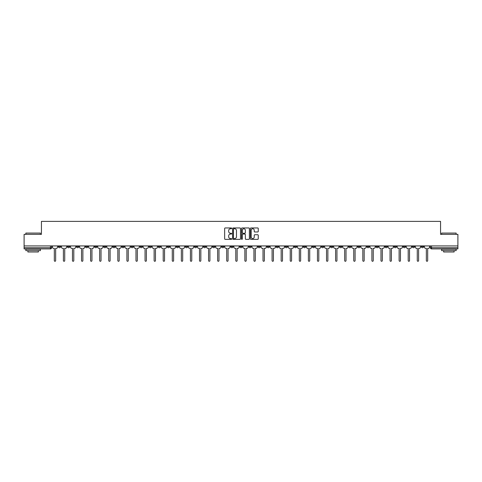 <?xml version="1.0" encoding="UTF-8"?>
<svg xmlns="http://www.w3.org/2000/svg" width="482" height="482" viewBox="0 0 482 482"><rect width="100%" height="100%" fill="white"/><g stroke="black" fill="none" stroke-linecap="round" stroke-linejoin="round"><path stroke-width="0.72" d="M231.691 228.348A0.398 0.398 0 0 0 231.294 227.95L225.227 227.95A0.572 0.572 0 0 0 224.654 228.516L224.654 238.795A0.572 0.572 0 0 0 225.227 239.367L231.294 239.367A0.398 0.398 0 0 0 231.691 238.964A0.398 0.398 0 0 0 231.294 238.566L230.51 238.566A1.826 1.826 0 0 1 228.685 236.74L228.685 235.885A1.826 1.826 0 0 1 230.51 234.059L231.294 234.059A0.398 0.398 0 0 0 231.691 233.656A0.398 0.398 0 0 0 231.294 233.258L230.51 233.258A1.826 1.826 0 0 1 228.685 231.432L228.685 230.571A1.826 1.826 0 0 1 230.51 228.745L231.294 228.745A0.398 0.398 0 0 0 231.691 228.348M357.795 245.928L357.795 246.567L360.126 246.567A1.163 1.163 0 0 1 358.957 247.73A1.163 1.163 0 0 1 357.795 246.567L357.795 245.928M303.353 245.928L303.353 246.567L305.678 246.567A1.163 1.163 0 0 1 304.516 247.73A1.163 1.163 0 0 1 303.353 246.567L303.353 245.928M294.279 245.928L294.279 246.567L296.605 246.567A1.163 1.163 0 0 1 295.442 247.73A1.163 1.163 0 0 1 294.279 246.567L294.279 245.928M239.837 245.928L239.837 246.567L242.163 246.567A1.163 1.163 0 0 1 241 247.73A1.163 1.163 0 0 1 239.837 246.567L239.837 245.928M230.764 245.928L230.764 246.567L233.089 246.567A1.163 1.163 0 0 1 231.926 247.73A1.163 1.163 0 0 1 230.764 246.567L230.764 245.928M221.69 245.928L221.69 246.567L224.016 246.567A1.163 1.163 0 0 1 222.853 247.73A1.163 1.163 0 0 1 221.69 246.567L221.69 245.928M203.543 245.928L203.543 246.567L205.868 246.567A1.163 1.163 0 0 1 204.705 247.73A1.163 1.163 0 0 1 203.543 246.567L203.543 245.928M185.395 246.567L185.395 245.928L185.395 246.567A1.163 1.163 0 0 0 186.558 247.73A1.163 1.163 0 0 1 185.395 246.567L187.721 246.567A1.163 1.163 0 0 1 186.558 247.73A1.163 1.163 0 0 0 187.721 246.567L187.721 245.928L187.721 246.567M176.322 246.567L176.322 245.928L176.322 246.567A1.163 1.163 0 0 0 177.484 247.73A1.163 1.163 0 0 1 176.322 246.567L178.647 246.567A1.163 1.163 0 0 1 177.484 247.73M167.248 246.567L167.248 245.928L167.248 246.567A1.163 1.163 0 0 0 168.411 247.73A1.163 1.163 0 0 1 167.248 246.567L169.574 246.567A1.163 1.163 0 0 1 168.411 247.73A1.163 1.163 0 0 0 169.574 246.567L169.574 245.928L169.574 246.567M158.174 245.928L158.174 246.567L160.5 246.567A1.163 1.163 0 0 1 159.337 247.73A1.163 1.163 0 0 1 158.174 246.567L158.174 245.928M149.101 245.928L149.101 246.567L151.426 246.567A1.163 1.163 0 0 1 150.264 247.73A1.163 1.163 0 0 1 149.101 246.567L149.101 245.928M140.027 245.928L140.027 246.567L142.353 246.567A1.163 1.163 0 0 1 141.19 247.73A1.163 1.163 0 0 1 140.027 246.567L140.027 245.928M130.953 246.567L130.953 245.928L130.953 246.567A1.163 1.163 0 0 0 132.116 247.73A1.163 1.163 0 0 1 130.953 246.567L133.279 246.567A1.163 1.163 0 0 1 132.116 247.73M112.8 246.567L112.8 245.928L112.8 246.567A1.163 1.163 0 0 0 113.969 247.73A1.163 1.163 0 0 1 112.8 246.567L115.132 246.567A1.163 1.163 0 0 1 113.969 247.73A1.163 1.163 0 0 0 115.132 246.567L115.132 245.928L115.132 246.567M103.726 246.567L103.726 245.928L103.726 246.567A1.163 1.163 0 0 0 104.889 247.73A1.163 1.163 0 0 1 103.726 246.567L106.058 246.567A1.163 1.163 0 0 1 104.889 247.73A1.163 1.163 0 0 0 106.058 246.567L106.058 245.928L106.058 246.567M94.653 246.567L94.653 245.928L94.653 246.567A1.163 1.163 0 0 0 95.816 247.73A1.163 1.163 0 0 1 94.653 246.567L96.984 246.567A1.163 1.163 0 0 1 95.816 247.73A1.163 1.163 0 0 0 96.984 246.567L96.984 245.928L96.984 246.567M85.579 246.567L85.579 245.928L85.579 246.567A1.163 1.163 0 0 0 86.742 247.73A1.163 1.163 0 0 1 85.579 246.567L87.911 246.567A1.163 1.163 0 0 1 86.742 247.73M76.505 246.567L76.505 245.928L76.505 246.567A1.163 1.163 0 0 0 77.668 247.73A1.163 1.163 0 0 1 76.505 246.567L78.831 246.567A1.163 1.163 0 0 1 77.668 247.73A1.163 1.163 0 0 0 78.831 246.567L78.831 245.928L78.831 246.567M67.432 246.567L67.432 245.928L67.432 246.567A1.163 1.163 0 0 0 68.595 247.73A1.163 1.163 0 0 1 67.432 246.567L69.757 246.567A1.163 1.163 0 0 1 68.595 247.73A1.163 1.163 0 0 0 69.757 246.567L69.757 245.928L69.757 246.567M257.683 231.975A0.572 0.572 0 0 0 258.256 231.402L258.256 228.516A0.572 0.572 0 0 0 257.683 227.95L250.947 227.95A0.572 0.572 0 0 0 250.375 228.516L250.375 238.795A0.572 0.572 0 0 0 250.947 239.367L257.683 239.367A0.572 0.572 0 0 0 258.256 238.795L258.256 235.312A0.572 0.572 0 0 0 257.683 234.74L254.803 234.74A0.572 0.572 0 0 0 254.231 235.312L254.231 237.042A1.524 1.524 0 0 1 252.707 238.566A1.524 1.524 0 0 1 251.176 237.042L251.176 230.275A1.524 1.524 0 0 1 252.707 228.745A1.524 1.524 0 0 1 254.231 230.275L254.231 231.402A0.572 0.572 0 0 0 254.803 231.975L257.683 231.975M24.1 245.928L24.1 234.354L41.434 234.354L41.434 221.383L440.566 221.383L440.566 234.354L457.9 234.354L457.9 245.928L24.1 245.928L24.1 247.73L51.61 247.73L51.61 245.928M240.5 228.516A0.572 0.572 0 0 0 239.928 227.95L233.192 227.95A0.572 0.572 0 0 0 232.619 228.516L232.619 238.795A0.572 0.572 0 0 0 233.192 239.367L239.928 239.367A0.572 0.572 0 0 0 240.5 238.795L240.5 228.516M242.072 227.95L248.808 227.95A0.572 0.572 0 0 1 249.381 228.516L249.381 238.795A0.572 0.572 0 0 1 248.808 239.367L245.922 239.367A0.572 0.572 0 0 1 245.356 238.795L245.356 234.626A0.572 0.572 0 0 0 244.784 234.059L242.868 234.059A0.572 0.572 0 0 0 242.301 234.626L242.301 238.964A0.398 0.398 0 0 1 241.898 239.367A0.398 0.398 0 0 1 241.5 238.964L241.5 228.516A0.572 0.572 0 0 1 242.072 227.95M430.39 245.928L430.39 247.73L457.9 247.73L457.9 248.899L431.553 248.899A1.163 1.163 0 0 1 430.39 247.73A1.163 1.163 0 0 0 431.553 248.899L431.553 245.928M457.9 245.928L457.9 247.73M51.61 247.73A1.163 1.163 0 0 1 50.447 248.899L24.1 248.899L24.1 247.73M423.642 245.928L423.642 246.567A1.163 1.163 0 0 1 422.479 247.73A1.163 1.163 0 0 1 421.316 246.567L423.642 246.567M421.316 245.928L421.316 246.567M414.568 245.928L414.568 246.567A1.163 1.163 0 0 1 413.405 247.73A1.163 1.163 0 0 1 412.243 246.567L414.568 246.567M412.243 245.928L412.243 246.567M405.495 246.567L405.495 245.928L405.495 246.567A1.163 1.163 0 0 1 404.332 247.73A1.163 1.163 0 0 1 403.169 246.567L405.495 246.567A1.163 1.163 0 0 1 404.332 247.73M403.169 245.928L403.169 246.567M396.421 245.928L396.421 246.567A1.163 1.163 0 0 1 395.258 247.73A1.163 1.163 0 0 1 394.089 246.567A1.163 1.163 0 0 0 395.258 247.73M394.089 245.928L394.089 246.567L396.421 246.567M387.347 245.928L387.347 246.567A1.163 1.163 0 0 1 386.184 247.73A1.163 1.163 0 0 1 385.016 246.567L387.347 246.567A1.163 1.163 0 0 1 386.184 247.73M385.016 245.928L385.016 246.567M378.274 245.928L378.274 246.567A1.163 1.163 0 0 1 377.111 247.73A1.163 1.163 0 0 1 375.942 246.567A1.163 1.163 0 0 0 377.111 247.73M375.942 245.928L375.942 246.567L378.274 246.567M369.2 245.928L369.2 246.567A1.163 1.163 0 0 1 368.031 247.73A1.163 1.163 0 0 1 366.868 246.567L369.2 246.567M366.868 245.928L366.868 246.567M360.126 245.928L360.126 246.567A1.163 1.163 0 0 1 358.957 247.73M351.047 245.928L351.047 246.567A1.163 1.163 0 0 1 349.884 247.73A1.163 1.163 0 0 1 348.721 246.567L351.047 246.567M348.721 245.928L348.721 246.567M341.973 245.928L341.973 246.567A1.163 1.163 0 0 1 340.81 247.73A1.163 1.163 0 0 1 339.647 246.567L341.973 246.567M339.647 245.928L339.647 246.567M332.899 245.928L332.899 246.567A1.163 1.163 0 0 1 331.737 247.73A1.163 1.163 0 0 1 330.574 246.567A1.163 1.163 0 0 0 331.737 247.73M330.574 245.928L330.574 246.567L332.899 246.567M323.826 245.928L323.826 246.567A1.163 1.163 0 0 1 322.663 247.73A1.163 1.163 0 0 1 321.5 246.567L323.826 246.567M321.5 245.928L321.5 246.567M314.752 245.928L314.752 246.567A1.163 1.163 0 0 1 313.589 247.73A1.163 1.163 0 0 1 312.426 246.567L314.752 246.567M312.426 245.928L312.426 246.567M305.678 245.928L305.678 246.567M296.605 245.928L296.605 246.567L296.605 245.928M287.531 245.928L287.531 246.567A1.163 1.163 0 0 1 286.368 247.73A1.163 1.163 0 0 1 285.205 246.567L287.531 246.567M285.205 245.928L285.205 246.567M278.457 245.928L278.457 246.567A1.163 1.163 0 0 1 277.295 247.73A1.163 1.163 0 0 1 276.132 246.567L278.457 246.567M276.132 245.928L276.132 246.567M269.384 245.928L269.384 246.567A1.163 1.163 0 0 1 268.221 247.73A1.163 1.163 0 0 1 267.058 246.567L269.384 246.567M267.058 245.928L267.058 246.567M260.31 245.928L260.31 246.567A1.163 1.163 0 0 1 259.147 247.73A1.163 1.163 0 0 1 257.984 246.567L260.31 246.567M257.984 245.928L257.984 246.567M251.236 245.928L251.236 246.567A1.163 1.163 0 0 1 250.074 247.73A1.163 1.163 0 0 1 248.911 246.567L251.236 246.567M248.911 245.928L248.911 246.567M242.163 245.928L242.163 246.567A1.163 1.163 0 0 1 241 247.73M233.089 245.928L233.089 246.567M224.016 246.567L224.016 245.928L224.016 246.567A1.163 1.163 0 0 1 222.853 247.73M214.942 245.928L214.942 246.567A1.163 1.163 0 0 1 213.779 247.73A1.163 1.163 0 0 1 212.616 246.567A1.163 1.163 0 0 0 213.779 247.73A1.163 1.163 0 0 0 214.942 246.567L212.616 246.567L212.616 245.928M205.868 246.567L205.868 245.928L205.868 246.567A1.163 1.163 0 0 1 204.705 247.73M196.795 245.928L196.795 246.567A1.163 1.163 0 0 1 195.632 247.73A1.163 1.163 0 0 1 194.469 246.567A1.163 1.163 0 0 0 195.632 247.73M194.469 245.928L194.469 246.567L196.795 246.567M178.647 245.928L178.647 246.567L178.647 245.928M160.5 246.567L160.5 245.928L160.5 246.567A1.163 1.163 0 0 1 159.337 247.73M151.426 246.567L151.426 245.928L151.426 246.567A1.163 1.163 0 0 1 150.264 247.73M142.353 246.567L142.353 245.928L142.353 246.567A1.163 1.163 0 0 1 141.19 247.73M133.279 245.928L133.279 246.567L133.279 245.928M124.205 246.567L124.205 245.928L124.205 246.567A1.163 1.163 0 0 1 123.043 247.73A1.163 1.163 0 0 1 121.874 246.567L124.205 246.567A1.163 1.163 0 0 1 123.043 247.73M121.874 245.928L121.874 246.567M87.911 245.928L87.911 246.567L87.911 245.928M60.684 245.928L60.684 246.567A1.163 1.163 0 0 1 59.521 247.73A1.163 1.163 0 0 1 58.358 246.567A1.163 1.163 0 0 0 59.521 247.73A1.163 1.163 0 0 0 60.684 246.567L60.684 245.928M58.358 245.928L58.358 246.567L60.684 246.567M233.818 228.745A0.398 0.398 0 0 0 233.421 229.149L233.421 238.168A0.398 0.398 0 0 0 233.818 238.566L234.65 238.566A1.826 1.826 0 0 0 236.475 236.74L236.475 230.571A1.826 1.826 0 0 0 234.65 228.745L233.818 228.745M245.356 230.3A1.524 1.524 0 0 0 243.826 228.775A1.524 1.524 0 0 0 242.301 230.3L242.301 232.686A0.572 0.572 0 0 0 242.868 233.258L244.784 233.258A0.572 0.572 0 0 0 245.356 232.686L245.356 230.3M52.399 247.152L52.399 245.928L52.399 247.152A1.163 1.163 48.4 0 0 53.562 248.314L54.315 248.314L54.315 260.617A0.669 0.669 48.4 0 0 54.984 261.286A0.669 0.669 48.4 0 0 55.653 260.617L55.653 248.314L56.412 248.314A1.163 1.163 48.4 0 0 57.575 247.152L57.575 245.928M53.562 248.314L54.315 248.314L54.315 260.617M55.653 260.617L55.653 248.314L56.412 248.314M61.473 247.152L61.473 245.928L61.473 247.152A1.163 1.163 48.4 0 0 62.636 248.314L63.389 248.314L63.389 260.617A0.669 0.669 48.4 0 0 64.058 261.286A0.669 0.669 48.4 0 0 64.727 260.617L64.727 248.314L65.486 248.314A1.163 1.163 48.4 0 0 66.649 247.152L66.649 245.928M70.547 247.152L70.547 245.928L70.547 247.152A1.163 1.163 48.4 0 0 71.71 248.314L72.463 248.314L72.463 260.617A0.669 0.669 48.4 0 0 73.131 261.286A0.669 0.669 48.4 0 0 73.8 260.617L73.8 248.314L74.559 248.314A1.163 1.163 48.4 0 0 75.722 247.152L75.722 245.928M62.636 248.314L63.389 248.314L63.389 260.617M64.727 260.617L64.727 248.314L65.486 248.314M71.71 248.314L72.463 248.314L72.463 260.617M73.8 260.617L73.8 248.314L74.559 248.314M25.847 233.077L40.386 233.077L25.847 233.077L25.847 234.354M40.386 250.64L25.847 250.64L25.847 249.188L40.386 249.188L40.386 250.64M38.349 250.64L38.349 251.978L27.884 251.978L27.884 250.64M441.614 233.077L456.153 233.077L441.614 233.077L441.614 234.354M456.153 250.64L441.614 250.64L441.614 249.188L456.153 249.188L456.153 250.64M454.116 250.64L454.116 251.978L443.651 251.978L443.651 250.64M79.62 247.152L79.62 245.928L79.62 247.152A1.163 1.163 48.4 0 0 80.783 248.314L81.536 248.314L81.536 260.617A0.669 0.669 48.4 0 0 82.205 261.286A0.669 0.669 48.4 0 0 82.874 260.617L82.874 248.314L83.633 248.314A1.163 1.163 48.4 0 0 84.796 247.152L84.796 245.928M88.694 247.152L88.694 245.928L88.694 247.152A1.163 1.163 48.4 0 0 89.857 248.314L90.61 248.314L90.61 260.617A0.669 0.669 48.4 0 0 91.279 261.286A0.669 0.669 48.4 0 0 91.948 260.617L91.948 248.314L92.707 248.314A1.163 1.163 48.4 0 0 93.87 247.152L93.87 245.928M97.768 247.152L97.768 245.928L97.768 247.152A1.163 1.163 48.4 0 0 98.93 248.314L99.684 248.314L99.684 260.617A0.669 0.669 48.4 0 0 100.352 261.286A0.669 0.669 48.4 0 0 101.021 260.617L101.021 248.314L101.78 248.314A1.163 1.163 48.4 0 0 102.943 247.152L102.943 245.928M80.783 248.314L81.536 248.314L81.536 260.617M82.874 260.617L82.874 248.314L83.633 248.314M89.857 248.314L90.61 248.314L90.61 260.617M91.948 260.617L91.948 248.314L92.707 248.314M98.93 248.314L99.684 248.314L99.684 260.617M101.021 260.617L101.021 248.314L101.78 248.314M106.841 247.152L106.841 245.928L106.841 247.152A1.163 1.163 48.4 0 0 108.004 248.314L108.757 248.314L108.757 260.617A0.669 0.669 48.4 0 0 109.432 261.286A0.669 0.669 48.4 0 0 110.101 260.617L110.101 248.314L110.854 248.314A1.163 1.163 48.4 0 0 112.017 247.152L112.017 245.928M108.004 248.314L108.757 248.314L108.757 260.617M110.101 260.617L110.101 248.314L110.854 248.314M115.915 247.152L115.915 245.928L115.915 247.152A1.163 1.163 48.4 0 0 117.078 248.314L117.837 248.314L117.837 260.617A0.669 0.669 48.4 0 0 118.506 261.286A0.669 0.669 48.4 0 0 119.175 260.617L119.175 248.314L119.928 248.314A1.163 1.163 48.4 0 0 121.09 247.152L121.09 245.928M117.078 248.314L117.837 248.314L117.837 260.617M119.175 260.617L119.175 248.314L119.928 248.314M124.989 247.152L124.989 245.928L124.989 247.152A1.163 1.163 48.4 0 0 126.151 248.314L126.911 248.314L126.911 260.617A0.669 0.669 48.4 0 0 127.579 261.286A0.669 0.669 48.4 0 0 128.248 260.617L128.248 248.314L129.001 248.314A1.163 1.163 48.4 0 0 130.164 247.152L130.164 245.928M126.151 248.314L126.911 248.314L126.911 260.617M128.248 260.617L128.248 248.314L129.001 248.314M134.062 247.152L134.062 245.928L134.062 247.152A1.163 1.163 48.4 0 0 135.225 248.314L135.984 248.314L135.984 260.617A0.669 0.669 48.4 0 0 136.653 261.286A0.669 0.669 48.4 0 0 137.322 260.617L137.322 248.314L138.075 248.314A1.163 1.163 48.4 0 0 139.238 247.152L139.238 245.928M135.225 248.314L135.984 248.314L135.984 260.617M137.322 260.617L137.322 248.314L138.075 248.314M143.136 247.152L143.136 245.928L143.136 247.152A1.163 1.163 48.4 0 0 144.299 248.314L145.058 248.314L145.058 260.617A0.669 0.669 48.4 0 0 145.727 261.286A0.669 0.669 48.4 0 0 146.395 260.617L146.395 248.314L147.149 248.314A1.163 1.163 48.4 0 0 148.311 247.152L148.311 245.928M144.299 248.314L145.058 248.314L145.058 260.617M146.395 260.617L146.395 248.314L147.149 248.314M152.21 247.152L152.21 245.928L152.21 247.152A1.163 1.163 48.4 0 0 153.372 248.314L154.132 248.314L154.132 260.617A0.669 0.669 48.4 0 0 154.8 261.286A0.669 0.669 48.4 0 0 155.469 260.617L155.469 248.314L156.222 248.314A1.163 1.163 48.4 0 0 157.385 247.152L157.385 245.928M153.372 248.314L154.132 248.314L154.132 260.617M155.469 260.617L155.469 248.314L156.222 248.314M161.283 247.152L161.283 245.928L161.283 247.152A1.163 1.163 48.4 0 0 162.446 248.314L163.205 248.314L163.205 260.617A0.669 0.669 48.4 0 0 163.874 261.286A0.669 0.669 48.4 0 0 164.543 260.617L164.543 248.314L165.296 248.314A1.163 1.163 48.4 0 0 166.459 247.152L166.459 245.928M162.446 248.314L163.205 248.314L163.205 260.617M164.543 260.617L164.543 248.314L165.296 248.314M170.357 247.152L170.357 245.928L170.357 247.152A1.163 1.163 48.4 0 0 171.52 248.314L172.279 248.314L172.279 260.617A0.669 0.669 48.4 0 0 172.948 261.286A0.669 0.669 48.4 0 0 173.616 260.617L173.616 248.314L174.37 248.314A1.163 1.163 48.4 0 0 175.532 247.152L175.532 245.928M171.52 248.314L172.279 248.314L172.279 260.617M173.616 260.617L173.616 248.314L174.37 248.314M179.431 247.152L179.431 245.928L179.431 247.152A1.163 1.163 48.4 0 0 180.593 248.314L181.353 248.314L181.353 260.617A0.669 0.669 48.4 0 0 182.021 261.286A0.669 0.669 48.4 0 0 182.69 260.617L182.69 248.314L183.443 248.314A1.163 1.163 48.4 0 0 184.606 247.152L184.606 245.928M180.593 248.314L181.353 248.314L181.353 260.617M182.69 260.617L182.69 248.314L183.443 248.314M188.504 247.152L188.504 245.928L188.504 247.152A1.163 1.163 48.4 0 0 189.667 248.314L190.426 248.314L190.426 260.617A0.669 0.669 48.4 0 0 191.095 261.286A0.669 0.669 48.4 0 0 191.764 260.617L191.764 248.314L192.517 248.314A1.163 1.163 48.4 0 0 193.68 247.152L193.68 245.928M189.667 248.314L190.426 248.314L190.426 260.617M191.764 260.617L191.764 248.314L192.517 248.314M197.578 247.152L197.578 245.928L197.578 247.152A1.163 1.163 48.4 0 0 198.741 248.314L199.5 248.314L199.5 260.617A0.669 0.669 48.4 0 0 200.169 261.286A0.669 0.669 48.4 0 0 200.837 260.617L200.837 248.314L201.59 248.314A1.163 1.163 48.4 0 0 202.753 247.152L202.753 245.928M198.741 248.314L199.5 248.314L199.5 260.617M200.837 260.617L200.837 248.314L201.59 248.314M206.651 247.152L206.651 245.928L206.651 247.152A1.163 1.163 48.4 0 0 207.814 248.314L208.573 248.314L208.573 260.617A0.669 0.669 48.4 0 0 209.242 261.286A0.669 0.669 48.4 0 0 209.911 260.617L209.911 248.314L210.664 248.314A1.163 1.163 48.4 0 0 211.827 247.152L211.827 245.928M207.814 248.314L208.573 248.314L208.573 260.617M209.911 260.617L209.911 248.314L210.664 248.314M215.725 247.152L215.725 245.928L215.725 247.152A1.163 1.163 48.4 0 0 216.888 248.314L217.647 248.314L217.647 260.617A0.669 0.669 48.4 0 0 218.316 261.286A0.669 0.669 48.4 0 0 218.985 260.617L218.985 248.314L219.738 248.314A1.163 1.163 48.4 0 0 220.907 247.152L220.907 245.928M216.888 248.314L217.647 248.314L217.647 260.617M218.985 260.617L218.985 248.314L219.738 248.314M224.799 247.152L224.799 245.928L224.799 247.152A1.163 1.163 48.4 0 0 225.962 248.314L226.721 248.314L226.721 260.617A0.669 0.669 48.4 0 0 227.39 261.286A0.669 0.669 48.4 0 0 228.058 260.617L228.058 248.314L228.811 248.314A1.163 1.163 48.4 0 0 229.98 247.152L229.98 245.928M225.962 248.314L226.721 248.314L226.721 260.617M228.058 260.617L228.058 248.314L228.811 248.314M233.872 247.152L233.872 245.928L233.872 247.152A1.163 1.163 48.4 0 0 235.035 248.314L235.794 248.314L235.794 260.617A0.669 0.669 48.4 0 0 236.463 261.286A0.669 0.669 48.4 0 0 237.132 260.617L237.132 248.314L237.891 248.314A1.163 1.163 48.4 0 0 239.054 247.152L239.054 245.928M235.035 248.314L235.794 248.314L235.794 260.617M237.132 260.617L237.132 248.314L237.891 248.314M242.946 247.152L242.946 245.928L242.946 247.152A1.163 1.163 48.4 0 0 244.109 248.314L244.868 248.314L244.868 260.617A0.669 0.669 48.4 0 0 245.537 261.286A0.669 0.669 48.4 0 0 246.206 260.617L246.206 248.314L246.965 248.314A1.163 1.163 48.4 0 0 248.128 247.152L248.128 245.928M244.109 248.314L244.868 248.314L244.868 260.617M246.206 260.617L246.206 248.314L246.965 248.314M252.02 247.152L252.02 245.928L252.02 247.152A1.163 1.163 48.4 0 0 253.189 248.314L253.942 248.314L253.942 260.617A0.669 0.669 48.4 0 0 254.61 261.286A0.669 0.669 48.4 0 0 255.279 260.617L255.279 248.314L256.038 248.314A1.163 1.163 48.4 0 0 257.201 247.152L257.201 245.928M253.189 248.314L253.942 248.314L253.942 260.617M255.279 260.617L255.279 248.314L256.038 248.314M261.093 247.152L261.093 245.928L261.093 247.152A1.163 1.163 48.4 0 0 262.262 248.314L263.015 248.314L263.015 260.617A0.669 0.669 48.4 0 0 263.684 261.286A0.669 0.669 48.4 0 0 264.353 260.617L264.353 248.314L265.112 248.314A1.163 1.163 48.4 0 0 266.275 247.152L266.275 245.928M262.262 248.314L263.015 248.314L263.015 260.617M264.353 260.617L264.353 248.314L265.112 248.314M270.173 247.152L270.173 245.928L270.173 247.152A1.163 1.163 48.4 0 0 271.336 248.314L272.089 248.314L272.089 260.617A0.669 0.669 48.4 0 0 272.758 261.286A0.669 0.669 48.4 0 0 273.427 260.617L273.427 248.314L274.186 248.314A1.163 1.163 48.4 0 0 275.349 247.152L275.349 245.928M271.336 248.314L272.089 248.314L272.089 260.617M273.427 260.617L273.427 248.314L274.186 248.314M279.247 247.152L279.247 245.928L279.247 247.152A1.163 1.163 48.4 0 0 280.41 248.314L281.163 248.314L281.163 260.617A0.669 0.669 48.4 0 0 281.831 261.286A0.669 0.669 48.4 0 0 282.5 260.617L282.5 248.314L283.259 248.314A1.163 1.163 48.4 0 0 284.422 247.152L284.422 245.928M280.41 248.314L281.163 248.314L281.163 260.617M282.5 260.617L282.5 248.314L283.259 248.314M288.32 247.152L288.32 245.928L288.32 247.152A1.163 1.163 48.4 0 0 289.483 248.314L290.236 248.314L290.236 260.617A0.669 0.669 48.4 0 0 290.905 261.286A0.669 0.669 48.4 0 0 291.574 260.617L291.574 248.314L292.333 248.314A1.163 1.163 48.4 0 0 293.496 247.152L293.496 245.928M289.483 248.314L290.236 248.314L290.236 260.617M291.574 260.617L291.574 248.314L292.333 248.314M297.394 247.152L297.394 245.928L297.394 247.152A1.163 1.163 48.4 0 0 298.557 248.314L299.31 248.314L299.31 260.617A0.669 0.669 48.4 0 0 299.979 261.286A0.669 0.669 48.4 0 0 300.648 260.617L300.648 248.314L301.407 248.314A1.163 1.163 48.4 0 0 302.569 247.152L302.569 245.928M298.557 248.314L299.31 248.314L299.31 260.617M300.648 260.617L300.648 248.314L301.407 248.314M306.468 247.152L306.468 245.928L306.468 247.152A1.163 1.163 48.4 0 0 307.63 248.314L308.384 248.314L308.384 260.617A0.669 0.669 48.4 0 0 309.052 261.286A0.669 0.669 48.4 0 0 309.721 260.617L309.721 248.314L310.48 248.314A1.163 1.163 48.4 0 0 311.643 247.152L311.643 245.928M307.63 248.314L308.384 248.314L308.384 260.617M309.721 260.617L309.721 248.314L310.48 248.314M315.541 247.152L315.541 245.928L315.541 247.152A1.163 1.163 48.4 0 0 316.704 248.314L317.457 248.314L317.457 260.617A0.669 0.669 48.4 0 0 318.126 261.286A0.669 0.669 48.4 0 0 318.795 260.617L318.795 248.314L319.554 248.314A1.163 1.163 48.4 0 0 320.717 247.152L320.717 245.928M316.704 248.314L317.457 248.314L317.457 260.617M318.795 260.617L318.795 248.314L319.554 248.314M324.615 247.152L324.615 245.928L324.615 247.152A1.163 1.163 48.4 0 0 325.778 248.314L326.531 248.314L326.531 260.617A0.669 0.669 48.4 0 0 327.2 261.286A0.669 0.669 48.4 0 0 327.868 260.617L327.868 248.314L328.628 248.314A1.163 1.163 48.4 0 0 329.79 247.152L329.79 245.928M325.778 248.314L326.531 248.314L326.531 260.617M327.868 260.617L327.868 248.314L328.628 248.314M333.689 247.152L333.689 245.928L333.689 247.152A1.163 1.163 48.4 0 0 334.851 248.314L335.605 248.314L335.605 260.617A0.669 0.669 48.4 0 0 336.273 261.286A0.669 0.669 48.4 0 0 336.942 260.617L336.942 248.314L337.701 248.314A1.163 1.163 48.4 0 0 338.864 247.152L338.864 245.928M334.851 248.314L335.605 248.314L335.605 260.617M336.942 260.617L336.942 248.314L337.701 248.314M342.762 247.152L342.762 245.928L342.762 247.152A1.163 1.163 48.4 0 0 343.925 248.314L344.678 248.314L344.678 260.617A0.669 0.669 48.4 0 0 345.347 261.286A0.669 0.669 48.4 0 0 346.016 260.617L346.016 248.314L346.775 248.314A1.163 1.163 48.4 0 0 347.938 247.152L347.938 245.928M343.925 248.314L344.678 248.314L344.678 260.617M346.016 260.617L346.016 248.314L346.775 248.314M351.836 247.152L351.836 245.928L351.836 247.152A1.163 1.163 48.4 0 0 352.999 248.314L353.752 248.314L353.752 260.617A0.669 0.669 48.4 0 0 354.421 261.286A0.669 0.669 48.4 0 0 355.089 260.617L355.089 248.314L355.849 248.314A1.163 1.163 48.4 0 0 357.011 247.152L357.011 245.928M352.999 248.314L353.752 248.314L353.752 260.617M355.089 260.617L355.089 248.314L355.849 248.314M360.91 247.152L360.91 245.928L360.91 247.152A1.163 1.163 48.4 0 0 362.072 248.314L362.826 248.314L362.826 260.617A0.669 0.669 48.4 0 0 363.494 261.286A0.669 0.669 48.4 0 0 364.163 260.617L364.163 248.314L364.922 248.314A1.163 1.163 48.4 0 0 366.085 247.152L366.085 245.928M362.072 248.314L362.826 248.314L362.826 260.617M364.163 260.617L364.163 248.314L364.922 248.314M369.983 247.152L369.983 245.928L369.983 247.152A1.163 1.163 48.4 0 0 371.146 248.314L371.899 248.314L371.899 260.617A0.669 0.669 48.4 0 0 372.568 261.286A0.669 0.669 48.4 0 0 373.243 260.617L373.243 248.314L373.996 248.314A1.163 1.163 48.4 0 0 375.159 247.152L375.159 245.928M371.146 248.314L371.899 248.314L371.899 260.617M373.243 260.617L373.243 248.314L373.996 248.314M379.057 247.152L379.057 245.928L379.057 247.152A1.163 1.163 48.4 0 0 380.22 248.314L380.979 248.314L380.979 260.617A0.669 0.669 48.4 0 0 381.648 261.286A0.669 0.669 48.4 0 0 382.316 260.617L382.316 248.314L383.07 248.314A1.163 1.163 48.4 0 0 384.232 247.152L384.232 245.928M380.22 248.314L380.979 248.314L380.979 260.617M382.316 260.617L382.316 248.314L383.07 248.314M388.131 247.152L388.131 245.928L388.131 247.152A1.163 1.163 48.4 0 0 389.293 248.314L390.052 248.314L390.052 260.617A0.669 0.669 48.4 0 0 390.721 261.286A0.669 0.669 48.4 0 0 391.39 260.617L391.39 248.314L392.143 248.314A1.163 1.163 48.4 0 0 393.306 247.152L393.306 245.928M389.293 248.314L390.052 248.314L390.052 260.617M391.39 260.617L391.39 248.314L392.143 248.314M397.204 247.152L397.204 245.928L397.204 247.152A1.163 1.163 48.4 0 0 398.367 248.314L399.126 248.314L399.126 260.617A0.669 0.669 48.4 0 0 399.795 261.286A0.669 0.669 48.4 0 0 400.464 260.617L400.464 248.314L401.217 248.314A1.163 1.163 48.4 0 0 402.38 247.152L402.38 245.928M398.367 248.314L399.126 248.314L399.126 260.617M400.464 260.617L400.464 248.314L401.217 248.314M406.278 247.152L406.278 245.928L406.278 247.152A1.163 1.163 48.4 0 0 407.441 248.314L408.2 248.314L408.2 260.617A0.669 0.669 48.4 0 0 408.869 261.286A0.669 0.669 48.4 0 0 409.537 260.617L409.537 248.314L410.29 248.314A1.163 1.163 48.4 0 0 411.453 247.152L411.453 245.928M407.441 248.314L408.2 248.314L408.2 260.617M409.537 260.617L409.537 248.314L410.29 248.314M415.351 247.152L415.351 245.928L415.351 247.152A1.163 1.163 48.4 0 0 416.514 248.314L417.273 248.314L417.273 260.617A0.669 0.669 48.4 0 0 417.942 261.286A0.669 0.669 48.4 0 0 418.611 260.617L418.611 248.314L419.364 248.314A1.163 1.163 48.4 0 0 420.527 247.152L420.527 245.928M416.514 248.314L417.273 248.314L417.273 260.617M418.611 260.617L418.611 248.314L419.364 248.314M424.425 247.152L424.425 245.928L424.425 247.152A1.163 1.163 48.4 0 0 425.588 248.314L426.347 248.314L426.347 260.617A0.669 0.669 48.4 0 0 427.016 261.286A0.669 0.669 48.4 0 0 427.685 260.617L427.685 248.314L428.438 248.314A1.163 1.163 48.4 0 0 429.601 247.152L429.601 245.928M425.588 248.314L426.347 248.314L426.347 260.617M427.685 260.617L427.685 248.314L428.438 248.314M50.447 245.928L50.447 248.899M40.386 234.354L40.386 233.077M456.153 234.354L456.153 233.077"/></g></svg>
